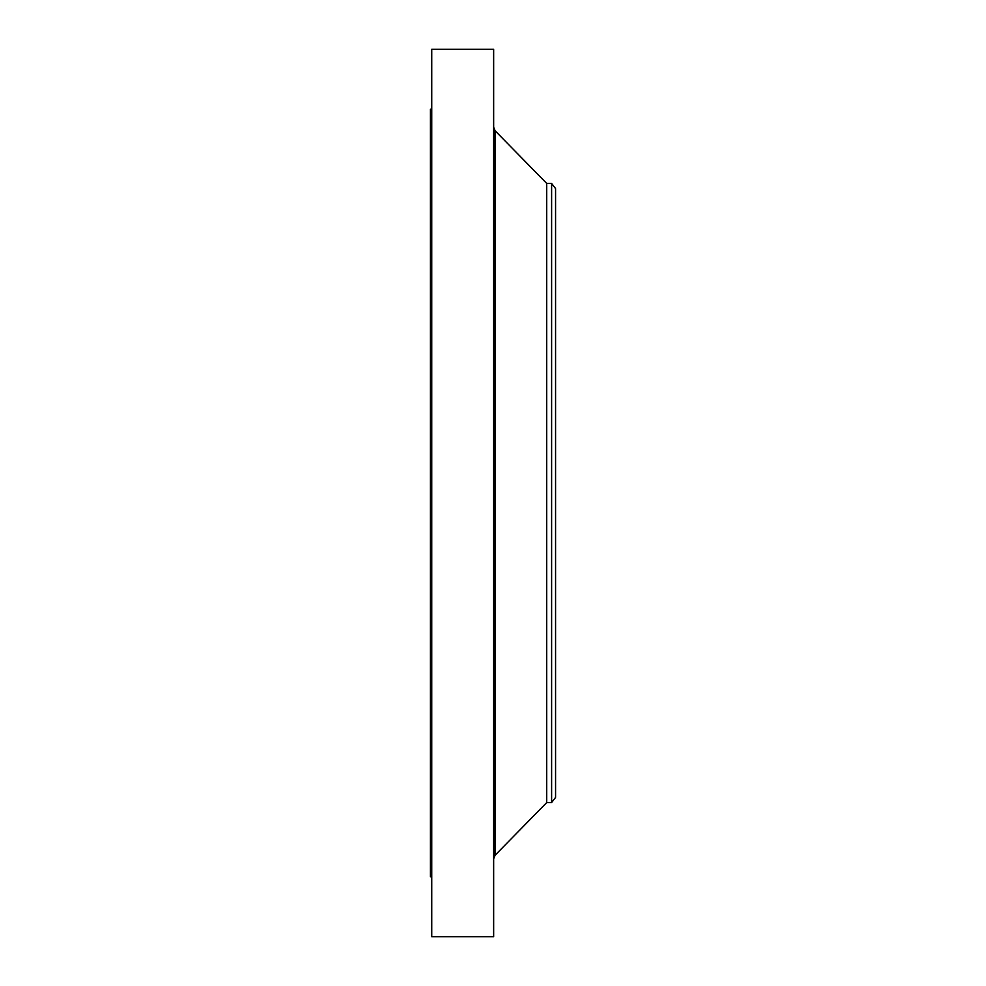 <?xml version="1.0" encoding="UTF-8"?>
<svg xmlns="http://www.w3.org/2000/svg" width="986" height="986" viewBox="0 0 986 986"><rect width="100%" height="100%" fill="white"/><g stroke="black" fill="none" stroke-linecap="round" stroke-linejoin="round"><path stroke-width="1.48" d="M431.732 936.7L431.732 49.3L493.641 49.3L493.641 936.7L431.732 936.7M551.605 802.555L551.605 183.445L555.562 188.585L555.562 797.415L551.605 802.555L546.725 802.555L546.725 183.445L495.12 130.768L493.641 127.157M431.732 876.751L430.438 876.751L430.438 109.249L431.732 109.249M546.725 802.555L495.12 855.232L495.12 130.768M495.12 855.232L493.641 858.843M551.605 183.445L546.725 183.445"/></g></svg>
